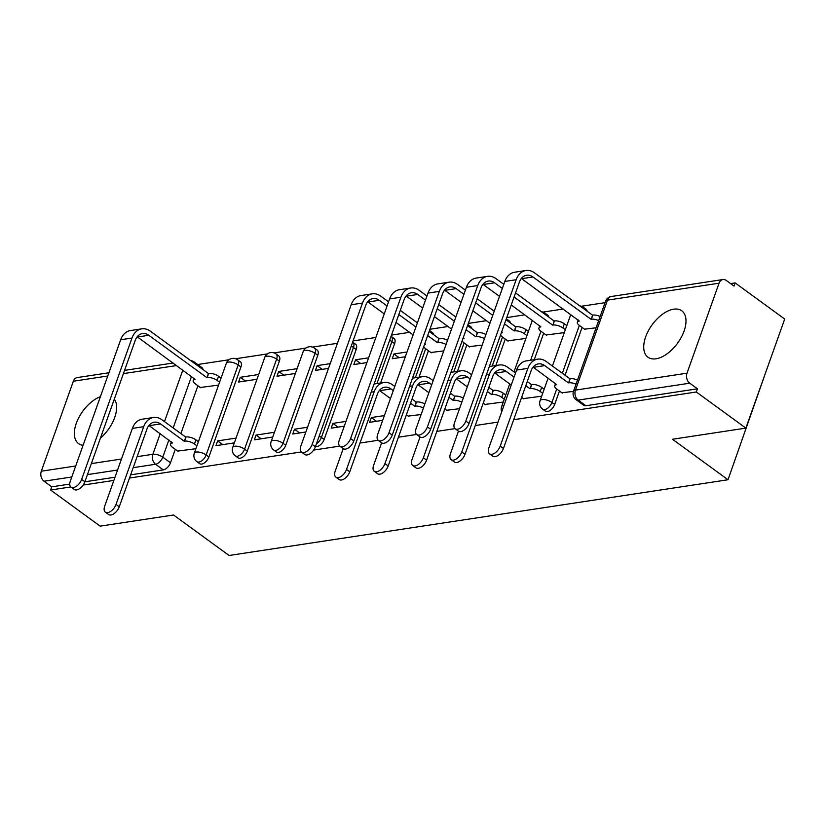 <?xml version="1.0" encoding="UTF-8"?>
<svg xmlns="http://www.w3.org/2000/svg" width="826" height="826" viewBox="0 0 826 826"><rect width="100%" height="100%" fill="white"/><g stroke="black" fill="none" stroke-linecap="round" stroke-linejoin="round"><path stroke-width="1.24" d="M673.686 309.182A28.714 15.694 -53.9 0 0 648.41 330.72A28.714 15.694 -53.9 0 0 647.945 357.183A28.714 15.694 -53.9 0 0 656.02 358.794A28.714 15.694 -53.9 0 0 681.305 337.256A28.714 15.694 -53.9 0 0 681.77 310.793A28.714 15.694 -53.9 0 0 673.686 309.182M100.39 396.666A28.714 15.694 -53.9 0 0 77.82 419.608A28.714 15.694 -53.9 0 0 78.584 443.624A28.714 15.694 -53.9 0 0 83.075 445.317M545.397 411.162A7.362 4.027 -53.9 0 0 547.462 411.575A7.362 4.027 -53.9 0 0 554.659 404.472L551.913 402.469A7.362 4.027 126.1 0 1 544.726 409.582A7.362 4.027 126.1 0 1 542.651 409.169L545.397 411.162M315.501 446.474A7.362 4.027 -53.9 0 0 316.957 446.567A7.362 4.027 -53.9 0 0 324.153 439.463L321.417 437.46A7.362 4.027 126.1 0 1 316.492 443.676M276.473 451.987A7.362 4.027 -53.9 0 0 278.548 452.4A7.362 4.027 -53.9 0 0 285.734 445.286L282.998 443.294A7.362 4.027 126.1 0 1 275.801 450.397A7.362 4.027 126.1 0 1 273.736 449.994L276.473 451.987M238.053 457.821A7.362 4.027 -53.9 0 0 240.129 458.234A7.362 4.027 -53.9 0 0 247.315 451.12L244.579 449.127A7.362 4.027 126.1 0 1 237.392 456.231A7.362 4.027 126.1 0 1 235.317 455.818L238.053 457.821M199.634 463.654A7.362 4.027 -53.9 0 0 201.709 464.067A7.362 4.027 -53.9 0 0 208.895 456.954L206.159 454.961A7.362 4.027 126.1 0 1 198.973 462.064A7.362 4.027 126.1 0 1 196.898 461.651L199.634 463.654M513.669 419.711L696.308 391.989L745.857 428.116L784.7 319.053L735.15 282.915L730.597 283.607M605.045 302.667L581.401 306.26M563.249 309.017L542.981 312.094M524.83 314.84L506.751 317.587M486.411 320.674L468.332 323.42M448.002 326.507L429.912 329.254M409.582 332.341L391.503 335.088M375.861 337.462L353.084 340.921M337.442 343.296L312.486 347.085M305.785 348.097L274.067 352.909M267.366 353.931L235.647 358.742M228.947 359.764L197.703 364.503M766.425 370.368L728.005 479.751L229.081 555.485L173.543 515.001L100.163 526.141L50.603 490.014L70.819 486.937M83.158 485.068L113.864 480.412M129.506 478.037L301.325 451.946M313.663 450.077L339.744 446.112M360.002 443.035L378.163 440.289M398.421 437.212L416.583 434.455M436.84 431.378L454.992 428.622M475.26 425.545L498.037 422.086M745.857 428.116L672.478 439.256L728.005 479.751M735.15 282.915L734.015 286.095L726.291 280.468A7.362 5.421 81.4 0 0 722.926 279.549A7.362 5.421 81.4 0 0 719.043 283.194L687.005 373.187A7.362 5.421 81.4 0 0 689.72 383.181L578.159 400.114A7.362 4.027 126.1 0 1 576.094 399.701L583.806 405.329A7.362 4.027 126.1 0 0 585.882 405.742L578.159 400.114A7.362 5.421 81.4 0 1 575.443 390.12L687.005 373.187M696.308 391.989L697.443 388.809L689.72 383.181M197.92 385.732L180.884 433.578M175.277 449.334L170.486 462.787L162.763 457.16A7.362 4.027 126.1 0 1 155.577 464.264L133.192 467.661M50.603 490.014L51.739 486.834L44.015 481.207A7.362 5.421 -98.6 0 1 41.3 471.212L73.349 381.22A7.362 5.421 -98.6 0 1 77.221 377.575L108.908 372.763M100.431 438.11A28.714 15.694 -53.9 0 0 114.308 399.123M258.683 374.498L240.294 377.286L245.415 381.023M240.294 377.286L238.6 382.056L256.979 379.268M236.029 438.1L217.651 440.888L222.772 444.625M217.651 440.888L215.947 445.658L234.336 442.87M297.092 368.664L278.713 371.463L283.834 375.19M278.713 371.463L277.009 376.233L295.398 373.435M274.449 432.266L256.07 435.054L261.192 438.792M256.07 435.054L254.367 439.824L272.756 437.037M330.194 363.647L317.132 365.629L322.254 369.356M317.132 365.629L315.429 370.399L328.5 368.417M307.551 427.238L294.479 429.221L299.611 432.958M294.479 429.221L292.786 433.991L305.857 432.008M368.613 357.813L355.552 359.795L360.673 363.533M355.552 359.795L353.848 364.565L366.92 362.583M345.97 421.405L332.899 423.387L338.02 427.125M332.899 423.387L331.205 428.157L344.266 426.175M407.032 351.979L393.961 353.962L399.082 357.699M393.961 353.962L392.267 358.732L405.329 356.749M384.389 415.581L371.318 417.564L376.439 421.291M371.318 417.564L369.625 422.334L382.686 420.341M430.831 352.495L443.748 350.916M408.178 416.097L421.105 414.518M469.24 346.662L482.167 345.082M446.598 410.264L459.524 408.684M507.66 340.828L525.904 338.443M485.017 404.43L503.251 402.045M546.079 335.005L564.313 332.61M523.436 398.597L541.67 396.212M584.498 329.171L596.104 327.788M561.845 392.763L573.461 391.39M582.093 327.416L565.056 375.252M559.45 391.008L554.659 404.472M543.673 333.25L534.267 359.682M505.254 339.083L495.848 365.515M466.845 344.907L457.428 371.349M428.426 350.74L419.009 377.172M394.611 343.637L391.875 341.644A7.362 4.027 126.1 0 0 391.287 336.44L394.023 338.433A7.362 4.027 -53.9 0 1 394.611 343.637L380.59 383.006M356.192 349.47L353.456 347.467A7.362 4.027 126.1 0 0 352.867 342.274L355.603 344.266A7.362 4.027 -53.9 0 1 356.192 349.47L324.153 439.463M317.783 355.304L315.036 353.301A7.362 4.027 126.1 0 0 314.448 348.107L317.194 350.1A7.362 4.027 -53.9 0 1 317.783 355.304L285.734 445.286M279.364 361.138L276.617 359.134A7.362 4.027 126.1 0 0 276.039 353.931L278.775 355.934A7.362 4.027 -53.9 0 1 279.364 361.138L247.315 451.12M240.944 366.961L238.208 364.968A7.362 4.027 126.1 0 0 237.62 359.764L240.356 361.767A7.362 4.027 -53.9 0 1 240.944 366.961L208.895 456.954M200.326 387.487L218.56 385.102M177.683 451.089L195.917 448.704M587.152 311.257A7.362 4.027 -53.9 0 0 586.109 309.275L583.373 307.282A7.362 4.027 126.1 0 1 584.416 309.265M548.743 317.091A7.362 4.027 -53.9 0 0 547.69 315.109L544.953 313.116A7.362 4.027 126.1 0 1 545.996 315.088M510.323 322.925A7.362 4.027 -53.9 0 0 509.281 320.942L506.534 318.939A7.362 4.027 126.1 0 1 507.577 320.922M471.904 328.748A7.362 4.027 -53.9 0 0 470.861 326.776L468.115 324.773A7.362 4.027 126.1 0 1 469.168 326.755M433.485 334.582A7.362 4.027 -53.9 0 0 432.442 332.61L429.706 330.606A7.362 4.027 126.1 0 1 430.749 332.589M697.443 388.809L585.882 405.742M195.266 363.946A7.362 4.027 126.1 0 0 194.224 361.964L201.936 367.601A7.362 4.027 126.1 0 1 202.979 369.573M130.632 474.857L163.29 469.891A7.362 4.027 -53.9 0 0 170.486 462.787M51.739 486.834L69.756 484.098M84.871 481.795L115 477.232M196.939 445.823L194.461 444.016A7.362 2.932 -160.4 0 0 184.549 441.125L185.654 437.047L161.999 419.804A18.585 13.681 81.4 0 0 153.491 417.481L142.165 419.205A18.585 13.681 81.4 0 0 132.377 428.415L104.696 506.162A8.466 4.626 -53.9 0 0 105.367 512.141A8.466 4.626 -53.9 0 0 116.022 504.438L119.254 506.803A8.466 4.626 126.1 0 1 108.609 514.505L105.367 512.141M148.907 425.452A13.805 10.16 -98.6 0 1 149.196 425.658L172.489 442.963A7.362 2.932 -160.4 0 0 170.528 444.12A7.362 2.932 -160.4 0 0 172.541 447.341L178.117 451.399M185.654 437.047L186.026 436.995A7.362 2.932 19.6 0 1 195.927 439.876L198.416 441.693M119.254 506.803L146.945 429.055A13.805 10.16 -98.6 0 1 154.204 422.22A13.805 10.16 -98.6 0 1 160.523 423.934L184.188 441.187M153.491 417.481A18.585 13.681 81.4 0 0 143.703 426.691L116.022 504.438M219.582 382.221L217.104 380.414A7.362 2.932 -160.4 0 0 207.202 377.534L208.297 373.455L150.28 331.154A18.585 13.681 81.4 0 0 141.773 328.831L130.446 330.555A18.585 13.681 81.4 0 0 120.658 339.765L70.324 481.104A8.466 4.626 -53.9 0 0 71.005 487.082A8.466 4.626 -53.9 0 0 81.66 479.39L84.892 481.744A8.466 4.626 126.1 0 1 74.237 489.446L71.005 487.082M137.188 336.801A13.805 10.16 -98.6 0 1 137.477 337.008L195.132 379.361A7.362 2.932 -160.4 0 0 193.181 380.528A7.362 2.932 -160.4 0 0 195.184 383.739L200.759 387.807M84.892 481.744L135.227 340.405A13.805 10.16 -98.6 0 1 142.495 333.559A13.805 10.16 -98.6 0 1 148.804 335.284L206.83 377.585M208.297 373.455L208.668 373.404A7.362 2.932 19.6 0 1 218.58 376.284L217.104 380.414M221.058 378.091L218.58 376.284M141.773 328.831A18.585 13.681 81.4 0 0 131.984 338.04L81.66 479.39M343.213 448.652L335.191 471.171A8.466 4.626 -53.9 0 0 335.872 477.149A8.466 4.626 -53.9 0 0 346.528 469.447L349.759 471.811A8.466 4.626 126.1 0 1 339.114 479.514L335.872 477.149M423.408 408.054A7.362 2.932 -160.4 0 0 415.055 406.134L416.159 402.055L412.009 399.041M394.756 386.454L392.505 384.813A18.585 13.681 81.4 0 0 383.997 382.49A18.585 13.681 81.4 0 0 374.209 391.7L346.528 469.447M416.159 402.055L416.531 402.004A7.362 2.932 19.6 0 1 424.874 403.914M349.759 471.811L377.441 394.064A13.805 10.16 -98.6 0 1 384.709 387.218A13.805 10.16 -98.6 0 1 391.028 388.943L393.279 390.584M410.543 403.171L414.683 406.196M379.413 390.461A13.805 10.16 -98.6 0 1 379.702 390.667L390.461 398.514M408.612 416.407L406.402 414.797M388.55 301.82L380.786 296.162A18.585 13.681 81.4 0 0 372.278 293.839L360.952 295.563A18.585 13.681 81.4 0 0 351.164 304.763L300.829 446.112A8.466 4.626 -53.9 0 0 301.511 452.09A8.466 4.626 -53.9 0 0 312.156 444.398L315.398 446.752A8.466 4.626 126.1 0 1 304.742 454.455L301.511 452.09M424.853 343.471L425.638 344.37A7.362 2.932 -160.4 0 0 424.399 344.762M446.05 344.452A7.362 2.932 -160.4 0 0 437.697 342.542L438.802 338.464L429.148 331.422M315.398 446.752L365.722 305.413A13.805 10.16 -98.6 0 1 372.991 298.568A13.805 10.16 -98.6 0 1 379.31 300.292L387.074 305.961M398.824 314.52L415.932 326.993M427.672 335.552L437.336 342.594M367.694 301.81A13.805 10.16 -98.6 0 1 367.983 302.017L384.255 313.88M396.005 322.439L413.103 334.912M423.748 346.59A7.362 2.932 -160.4 0 0 425.689 348.748L431.265 352.816M417.398 322.852L400.3 310.39M438.802 338.464L439.174 338.402A7.362 2.932 19.6 0 1 447.527 340.322M372.278 293.839A18.585 13.681 81.4 0 0 362.49 303.049L312.156 444.398M381.633 442.829L373.61 465.337A8.466 4.626 -53.9 0 0 374.292 471.316A8.466 4.626 -53.9 0 0 384.937 463.613L388.179 465.978A8.466 4.626 126.1 0 1 377.523 473.68L374.292 471.316M461.827 402.221A7.362 2.932 -160.4 0 0 453.474 400.311L454.579 396.232L450.428 393.207M433.175 380.621L430.914 378.979A18.585 13.681 81.4 0 0 422.406 376.656A18.585 13.681 81.4 0 0 412.628 385.866L384.937 463.613M454.579 396.232L454.94 396.17A7.362 2.932 19.6 0 1 463.293 398.091M388.179 465.978L415.86 388.23A13.805 10.16 -98.6 0 1 423.129 381.395A13.805 10.16 -98.6 0 1 429.448 383.109L431.699 384.761M448.962 397.337L453.102 400.362M417.822 384.627A13.805 10.16 -98.6 0 1 418.121 384.833L428.88 392.68M447.031 410.574L444.822 408.963M426.97 295.987L419.205 290.329A18.585 13.681 81.4 0 0 410.698 288.006L399.361 289.73A18.585 13.681 81.4 0 0 389.583 298.94L339.249 440.279A8.466 4.626 -53.9 0 0 339.92 446.257A8.466 4.626 -53.9 0 0 350.575 438.565L353.817 440.919A8.466 4.626 126.1 0 1 343.162 448.621L339.92 446.257M463.272 337.648L464.057 338.536A7.362 2.932 -160.4 0 0 462.818 338.928M484.47 338.619A7.362 2.932 -160.4 0 0 476.117 336.709L477.221 332.63L467.568 325.589M353.817 440.919L404.141 299.58A13.805 10.16 -98.6 0 1 411.41 292.734A13.805 10.16 -98.6 0 1 417.729 294.459L425.493 300.127M437.243 308.687L454.341 321.159M466.091 329.719L475.745 336.76M406.103 295.976A13.805 10.16 -98.6 0 1 406.402 296.183L422.675 308.046M434.424 316.606L451.523 329.078M462.157 340.756A7.362 2.932 -160.4 0 0 464.109 342.914L469.674 346.982M455.818 317.029L438.709 304.557M477.221 332.63L477.593 332.579A7.362 2.932 19.6 0 1 485.936 334.489M410.698 288.006A18.585 13.681 81.4 0 0 400.909 297.215L350.575 438.565M420.042 436.995L412.029 459.504A8.466 4.626 -53.9 0 0 412.711 465.482A8.466 4.626 -53.9 0 0 423.356 457.78L426.598 460.144A8.466 4.626 126.1 0 1 415.943 467.846L412.711 465.482M504.273 399.165L501.795 397.358A7.362 2.932 -160.4 0 0 491.893 394.477L492.998 390.399L488.847 387.373M471.594 374.787L469.333 373.145A18.585 13.681 81.4 0 0 460.825 370.833A18.585 13.681 81.4 0 0 451.048 380.032L423.356 457.78M492.998 390.399L493.359 390.337A7.362 2.932 19.6 0 1 503.271 393.228L505.749 395.035M426.598 460.144L454.279 382.397A13.805 10.16 -98.6 0 1 461.548 375.562A13.805 10.16 -98.6 0 1 467.867 377.286L470.118 378.928M487.381 391.503L491.522 394.529M456.241 378.793A13.805 10.16 -98.6 0 1 456.541 379L467.299 386.847M485.451 404.75L483.241 403.129M465.389 290.153L457.614 284.495A18.585 13.681 81.4 0 0 449.107 282.172L437.78 283.896A18.585 13.681 81.4 0 0 427.992 293.106L377.668 434.445A8.466 4.626 -53.9 0 0 378.339 440.434A8.466 4.626 -53.9 0 0 388.994 432.731L392.226 435.085A8.466 4.626 126.1 0 1 381.581 442.788L378.339 440.434M501.692 331.815L502.466 332.713A7.362 2.932 -160.4 0 0 501.227 333.095M526.926 335.573L524.438 333.756A7.362 2.932 -160.4 0 0 514.536 330.875L515.641 326.797L505.977 319.755M392.226 435.085L442.56 293.746A13.805 10.16 -98.6 0 1 449.829 286.911A13.805 10.16 -98.6 0 1 456.148 288.625L463.913 294.293M475.662 302.853L492.761 315.325M504.51 323.885L514.164 330.937M444.522 290.143A13.805 10.16 -98.6 0 1 444.822 290.349L461.094 302.213M472.833 310.772L489.942 323.245M500.577 334.922A7.362 2.932 -160.4 0 0 502.528 337.091L508.093 341.148M494.237 311.195L477.129 298.723M515.641 326.797L516.013 326.745A7.362 2.932 19.6 0 1 525.914 329.626L524.438 333.756M528.392 331.433L525.914 329.626M449.107 282.172A18.585 13.681 81.4 0 0 439.329 291.382L388.994 432.731M458.461 431.162L450.449 453.67A8.466 4.626 -53.9 0 0 451.12 459.648A8.466 4.626 -53.9 0 0 461.775 451.956L465.017 454.31A8.466 4.626 126.1 0 1 454.362 462.013L451.12 459.648M542.692 393.331L540.214 391.524A7.362 2.932 -160.4 0 0 530.313 388.643L531.407 384.565L527.267 381.54M515.517 372.98L507.753 367.312A18.585 13.681 81.4 0 0 499.245 364.999A18.585 13.681 81.4 0 0 489.457 374.209L461.775 451.956M531.407 384.565L531.779 384.503A7.362 2.932 19.6 0 1 541.68 387.394L544.169 389.201M465.017 454.31L492.699 376.563A13.805 10.16 -98.6 0 1 499.967 369.728A13.805 10.16 -98.6 0 1 506.286 371.452L514.051 377.11M525.79 385.68L529.941 388.695M494.66 372.96A13.805 10.16 -98.6 0 1 494.95 373.166L511.232 385.04M523.87 398.917L521.65 397.296M503.798 284.33L496.034 278.661A18.585 13.681 81.4 0 0 487.526 276.349L476.199 278.063A18.585 13.681 81.4 0 0 466.411 287.272L416.087 428.622A8.466 4.626 -53.9 0 0 416.758 434.6A8.466 4.626 -53.9 0 0 427.414 426.897L430.645 429.262A8.466 4.626 126.1 0 1 420 436.954L416.758 434.6M511.253 304.949L540.885 326.879A7.362 2.932 -160.4 0 0 538.934 328.036A7.362 2.932 -160.4 0 0 540.937 331.257L546.513 335.315M565.345 329.739L562.857 327.932A7.362 2.932 -160.4 0 0 552.955 325.041L554.06 320.963L515.548 292.889M430.645 429.262L480.98 287.913A13.805 10.16 -98.6 0 1 488.249 281.077A13.805 10.16 -98.6 0 1 494.567 282.791L502.332 288.46M514.071 297.019L552.584 325.103M482.942 284.309A13.805 10.16 -98.6 0 1 483.231 284.516L499.513 296.379M554.06 320.963L554.422 320.911A7.362 2.932 19.6 0 1 564.334 323.792L562.857 327.932M566.812 325.599L564.334 323.792M487.526 276.349A18.585 13.681 81.4 0 0 477.738 285.548L427.414 426.897M576.011 384.204A7.362 2.932 -160.4 0 0 568.722 382.81L569.826 378.731L546.172 361.478A18.585 13.681 81.4 0 0 537.664 359.165L526.338 360.879A18.585 13.681 81.4 0 0 516.549 370.089L488.868 447.837A8.466 4.626 -53.9 0 0 489.539 453.825A8.466 4.626 -53.9 0 0 500.195 446.123L503.426 448.477A8.466 4.626 126.1 0 1 492.781 456.179L489.539 453.825M533.08 367.126A13.805 10.16 -98.6 0 1 533.369 367.333L556.662 384.637A7.362 2.932 -160.4 0 0 554.7 385.804A7.362 2.932 -160.4 0 0 556.714 389.015L551.913 402.469A7.362 2.932 -160.4 0 0 542.011 399.588A7.362 2.932 19.6 0 0 540.059 400.744A7.362 7.362 0 0 0 542.651 409.169M569.826 378.731L570.198 378.68A7.362 2.932 19.6 0 1 577.488 380.074M503.426 448.477L531.118 370.729A13.805 10.16 -98.6 0 1 538.376 363.894A13.805 10.16 -98.6 0 1 544.695 365.619L568.36 382.861M562.279 393.083L556.714 389.015M537.664 359.165A18.585 13.681 81.4 0 0 527.876 368.375L500.195 446.123M598.664 320.612A7.362 2.932 -160.4 0 0 591.375 319.208L592.469 315.129L534.453 272.828A18.585 13.681 81.4 0 0 525.945 270.515L514.619 272.229A18.585 13.681 81.4 0 0 504.831 281.439L454.496 422.788A8.466 4.626 -53.9 0 0 455.178 428.766A8.466 4.626 -53.9 0 0 465.823 421.064L469.065 423.428A8.466 4.626 126.1 0 1 458.409 431.131L455.178 428.766M521.361 278.476A13.805 10.16 -98.6 0 1 521.65 278.682L579.305 321.046A7.362 2.932 -160.4 0 0 577.353 322.202A7.362 2.932 -160.4 0 0 579.356 325.423L584.932 329.481M469.065 423.428L519.399 282.079A13.805 10.16 -98.6 0 1 526.658 275.244A13.805 10.16 -98.6 0 1 532.976 276.968L591.003 319.27M592.469 315.129L592.841 315.078A7.362 2.932 19.6 0 1 600.13 316.472M525.945 270.515A18.585 13.681 81.4 0 0 516.157 279.725L465.823 421.064M719.043 283.194L607.492 300.137L575.443 390.12A7.362 2.932 -160.4 0 0 573.492 391.287A7.362 7.362 0 0 0 576.094 399.701M191.518 376.408L173.161 427.951M168.876 440L162.763 457.16A7.362 2.932 19.6 0 0 152.862 454.279L160.192 433.671M164.488 421.621L182.835 370.079M176.619 365.546L123.394 373.62M107.752 375.995L73.349 381.22M41.3 471.212L75.713 465.988M91.345 463.613L121.474 459.039M137.106 456.664L152.862 454.279A7.362 5.421 81.4 0 0 155.577 464.264L163.29 469.891M579.356 325.413L562.32 373.259M540.937 331.247L530.612 360.239M502.518 337.08L492.193 366.063M464.098 342.914L453.784 371.896M425.679 348.748L415.364 377.73M389.635 340.322A7.362 2.932 -160.4 0 1 391.875 341.644L376.945 383.563M351.215 346.156A7.362 2.932 -160.4 0 1 353.456 347.467L321.417 437.46A7.362 2.932 -160.4 0 0 319.177 436.149M314.448 348.107A7.362 7.362 0 0 0 303.183 351.587A7.362 2.932 -160.4 0 1 305.135 350.42A7.362 2.932 -160.4 0 1 315.036 353.301L282.998 443.294A7.362 2.932 -160.4 0 0 273.086 440.413A7.362 2.932 19.6 0 0 271.135 441.569A7.362 7.362 0 0 0 273.736 449.994M276.039 353.931A7.362 7.362 0 0 0 264.764 357.41A7.362 2.932 -160.4 0 1 266.715 356.254A7.362 2.932 -160.4 0 1 276.617 359.134L244.579 449.127A7.362 2.932 -160.4 0 0 234.677 446.246A7.362 2.932 19.6 0 0 232.715 447.403A7.362 7.362 0 0 0 235.317 455.818M237.62 359.764A7.362 7.362 0 0 0 226.345 363.244A7.362 2.932 -160.4 0 1 228.296 362.087A7.362 2.932 -160.4 0 1 238.208 364.968L206.159 454.961A7.362 2.932 -160.4 0 0 196.258 452.07A7.362 2.932 19.6 0 0 194.296 453.237A7.362 7.362 0 0 0 196.898 461.651M503.984 405.37A7.362 2.932 -160.4 0 0 503.592 405.421A7.362 2.932 19.6 0 0 501.64 406.578A7.362 7.362 0 0 0 501.723 411.74M117.55 470.035L87.432 474.609M71.79 476.984L44.015 481.207M605.541 301.294A7.362 2.932 -160.4 0 1 607.492 300.137A7.362 5.421 -98.6 0 1 611.364 296.482A7.362 7.362 0 0 0 605.541 301.294L573.492 391.287M149.196 425.658L160.523 423.934M194.461 444.016L195.927 439.876M184.549 441.125L186.026 436.995M132.377 428.415L143.703 426.691M148.804 335.284L137.477 337.008M208.668 373.404L207.202 377.534M131.984 338.04L120.658 339.765M379.702 390.667L391.028 388.943M415.055 406.134L416.531 402.004M371.173 392.164L374.209 391.7M379.31 300.292L367.983 302.017M439.174 338.402L437.697 342.542M362.49 303.049L351.164 304.763M418.121 384.833L429.448 383.109M453.474 400.311L454.94 396.17M409.593 386.331L412.628 385.866M417.729 294.459L406.402 296.183M477.593 332.579L476.117 336.709M400.909 297.215L389.583 298.94M456.541 379L467.867 377.286M501.795 397.358L503.271 393.228M491.893 394.477L493.359 390.337M448.012 380.497L451.048 380.032M456.148 288.625L444.822 290.349M516.013 326.745L514.536 330.875M439.329 291.382L427.992 293.106M494.95 373.166L506.286 371.452M540.214 391.524L541.68 387.394M530.313 388.643L531.779 384.503M486.431 374.663L489.457 374.209M494.567 282.791L483.231 284.516M554.422 320.911L552.955 325.041M477.738 285.548L466.411 287.272M533.369 367.333L544.695 365.619M568.722 382.81L570.198 378.68M516.549 370.089L527.876 368.375M532.976 276.968L521.65 278.682M592.841 315.078L591.375 319.208M516.157 279.725L504.831 281.439M194.296 453.237L226.345 363.244M232.715 447.403L264.764 357.41M271.135 441.569L303.183 351.587M544.953 313.116A7.362 7.362 0 0 0 541.402 311.743M501.64 406.578L509.704 383.925M513.999 371.865L532.347 320.323M583.373 307.282A7.362 7.362 0 0 0 579.821 305.909M540.059 400.744L548.123 378.091M552.418 366.032L570.766 314.5M722.926 279.549L611.364 296.482M194.224 361.964A7.362 7.362 0 0 0 190.672 360.601M173.15 363.006L124.54 370.389M170.528 444.12L171.354 441.807M193.996 378.215L193.181 380.528M374.085 383.997L383.997 382.49M412.504 378.163L422.406 376.656M450.913 372.33L460.825 370.833M489.333 366.496L499.245 364.999M539.76 325.723L538.934 328.036M554.7 385.804L555.526 383.491M578.169 319.889L577.353 322.202"/></g></svg>
